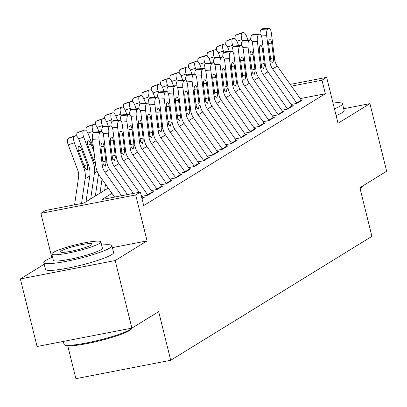 <?xml version="1.0" encoding="UTF-8"?>
<svg xmlns="http://www.w3.org/2000/svg" width="407" height="407" viewBox="0 0 407 407"><rect width="100%" height="100%" fill="white"/><g stroke="black" fill="none" stroke-linecap="round" stroke-linejoin="round"><path stroke-width="0.61" d="M67.766 345.833L75.895 378.668L170.706 360.276L371.912 236.355L359.869 187.703L386.65 171.21L369.927 103.637L343.701 108.725M170.706 360.276L158.669 311.625L131.888 328.118L37.073 346.51L20.35 278.937L115.166 260.546L147.069 240.898L135.699 194.948L40.883 213.339L45.538 210.47L83.979 203.017L108.237 188.075M44.2 264.245L20.35 278.937M51.816 257.529L40.883 213.339M131.888 328.118L115.166 260.546M291.051 104.497L296.983 103.347L302.569 99.908L301.343 100.142L277.279 66.082A14.036 12.927 58.4 0 1 274.628 59.274L271.321 32.789A5.617 1.959 86.6 0 0 269.129 28.332A5.617 1.959 86.6 0 0 268.773 28.449L267.842 29.024A5.617 1.959 86.6 0 0 266.666 35.658L261.426 35.969M281.736 110.236L287.668 109.086L293.254 105.642L292.028 105.881L267.964 71.82A14.036 12.927 58.4 0 1 265.313 65.013L262.006 38.528A5.617 1.959 86.6 0 0 259.814 34.071A5.617 1.959 86.6 0 0 259.457 34.188L258.526 34.763A5.617 1.959 86.6 0 0 257.351 41.397L252.111 41.702M272.42 115.975L278.352 114.825L283.938 111.381L282.712 111.62L258.649 77.559A14.036 12.927 58.4 0 1 255.998 70.747L252.691 44.266A5.617 1.959 86.6 0 0 250.498 39.81A5.617 1.959 86.6 0 0 250.147 39.927L249.211 40.496A5.617 1.959 86.6 0 0 248.036 47.136L242.796 47.441M263.105 121.708L269.037 120.558L274.623 117.119L273.397 117.353L249.333 83.293A14.036 12.927 58.4 0 1 246.683 76.485L243.376 50A5.617 1.959 86.6 0 0 241.183 45.543A5.617 1.959 86.6 0 0 240.832 45.66L239.896 46.235A5.617 1.959 86.6 0 0 238.721 52.869L233.481 53.18M253.79 127.447L259.722 126.297L265.308 122.853L264.082 123.092L240.018 89.031A14.036 12.927 58.4 0 1 237.367 82.224L234.061 55.739A5.617 1.959 86.6 0 0 231.873 51.282A5.617 1.959 86.6 0 0 231.517 51.399L230.586 51.974A5.617 1.959 86.6 0 0 229.406 58.608L224.165 58.913M244.475 133.186L250.407 132.036L255.993 128.592L254.767 128.831M235.16 138.919L241.092 137.77L246.678 134.33L245.452 134.564L221.393 100.509A14.036 12.927 58.4 0 1 218.737 93.696L215.435 67.216A5.617 1.959 86.6 0 0 213.243 62.754A5.617 1.959 86.6 0 0 212.886 62.871L211.955 63.446A5.617 1.959 86.6 0 0 210.775 70.08L205.535 70.391M225.844 144.658L231.776 143.508L237.367 140.064L236.136 140.303M216.529 150.397L222.461 149.247L228.052 145.803L226.821 146.042L202.762 111.981A14.036 12.927 58.4 0 1 200.107 105.169L196.805 78.688A5.617 1.959 86.6 0 0 194.612 74.232A5.617 1.959 86.6 0 0 194.256 74.349L193.325 74.924A5.617 1.959 86.6 0 0 192.145 81.558L186.905 81.863M207.214 156.13L213.146 154.981L218.737 151.541L217.506 151.78L193.447 117.72A14.036 12.927 58.4 0 1 190.791 110.908L187.49 84.427A5.617 1.959 86.6 0 0 185.297 79.965A5.617 1.959 86.6 0 0 184.941 80.082L184.01 80.657A5.617 1.959 86.6 0 0 182.829 87.291L177.589 87.602M197.904 161.869L203.831 160.719L209.422 157.275L208.191 157.514L184.132 123.453A14.036 12.927 58.4 0 1 181.476 116.646L178.174 90.161A5.617 1.959 86.6 0 0 175.982 85.704A5.617 1.959 86.6 0 0 175.626 85.821L174.695 86.396A5.617 1.959 86.6 0 0 173.514 93.03L168.279 93.34M188.589 167.608L194.515 166.458L200.107 163.014L198.881 163.253L174.817 129.192A14.036 12.927 58.4 0 1 172.161 122.385L168.859 95.899A5.617 1.959 86.6 0 0 166.667 91.443A5.617 1.959 86.6 0 0 166.31 91.56L165.379 92.135A5.617 1.959 86.6 0 0 164.199 98.769L158.964 99.074M179.273 173.346L185.2 172.192L190.791 168.752L189.565 168.991L165.501 134.931A14.036 12.927 58.4 0 1 162.846 128.119L159.544 101.638A5.617 1.959 86.6 0 0 157.351 97.176A5.617 1.959 86.6 0 0 156.995 97.298L156.064 97.868A5.617 1.959 86.6 0 0 154.884 104.507L149.649 104.813M169.958 179.08L175.885 177.93L181.476 174.491L180.25 174.725L156.186 140.664A14.036 12.927 58.4 0 1 153.536 133.857L150.229 107.372A5.617 1.959 86.6 0 0 148.036 102.915A5.617 1.959 86.6 0 0 147.68 103.032L146.749 103.607A5.617 1.959 86.6 0 0 145.569 110.241L140.334 110.551M160.643 184.819L166.57 183.669L172.161 180.225L170.935 180.464L146.871 146.403A14.036 12.927 58.4 0 1 144.22 139.596L140.914 113.11A5.617 1.959 86.6 0 0 138.721 108.654A5.617 1.959 86.6 0 0 138.365 108.771L137.434 109.346A5.617 1.959 86.6 0 0 136.259 115.98L131.018 116.285M151.328 190.557L157.255 189.408L162.846 185.963L161.62 186.203M142.012 196.291L147.939 195.141L153.531 191.702L152.304 191.936L128.241 157.875A14.036 12.927 58.4 0 1 125.59 151.068L122.283 124.583A5.617 1.959 86.6 0 0 120.09 120.126A5.617 1.959 86.6 0 0 119.734 120.243L118.803 120.818A5.617 1.959 86.6 0 0 117.628 127.452L112.388 127.762M142.018 198.794L144.215 197.436L142.989 197.675L141.066 194.953M111.961 193.345L101.918 199.537L140.354 192.079L143.696 205.596L325.341 93.722L300.244 98.591M290.222 84.402L326.653 77.34L338.024 123.285L369.927 103.637M326.653 77.34L321.993 80.204L291.443 86.131M325.341 93.722L321.993 80.204M140.354 192.079L135.699 194.948M147.069 240.898L112.388 247.624M121.561 195.726L104.955 172.222A14.036 12.927 58.4 0 1 102.299 165.41L98.998 138.929L92.43 139.311A5.617 1.959 -93.4 0 1 93.61 132.677L100.173 132.29A5.617 1.959 86.6 0 0 98.998 138.929M114.596 197.074L99.715 176.012A21.057 19.394 58.4 0 1 95.737 165.797L92.43 139.311M127.437 194.587L109.61 169.353A14.036 12.927 58.4 0 1 106.96 162.541L103.653 136.06A5.617 1.959 86.6 0 0 101.46 131.603A5.617 1.959 86.6 0 0 101.104 131.72L100.173 132.29M101.104 131.72L94.541 132.107L93.61 132.677M94.541 132.107A5.617 1.959 -93.4 0 1 94.897 131.985L101.46 131.603M102.752 161.793L105.866 161.019L105.957 163.161L105.128 166.346L103.307 164.794L101.068 148.29A4.492 1.567 -93.4 0 1 102.009 142.979A4.492 1.567 -93.4 0 1 102.294 142.888A4.492 1.567 -93.4 0 1 104.05 146.454L100.972 146.632M105.866 161.019L104.05 146.454M86.035 201.75L89.769 175.977A21.057 19.394 -121.6 0 0 88.558 165.222L79.055 139.942A5.617 2.142 71.3 0 0 75.392 135.77A5.617 2.142 71.3 0 0 75.219 135.852L69.073 137.932A5.617 2.142 -108.7 0 1 69.246 137.851A5.617 2.142 -108.7 0 1 69.429 137.81M81.542 203.485L85.109 178.841A21.057 19.394 -121.6 0 0 83.903 168.091L74.395 142.811L68.249 144.892A5.617 2.142 -108.7 0 1 68.142 138.507L69.073 137.932M74.578 204.838L78.561 177.34A14.036 12.927 -121.6 0 0 77.757 170.172L68.249 144.892M87.693 165.756L87.23 170.162L84.768 167.562L78.78 151.725A4.492 1.714 -108.7 0 1 78.693 146.617A4.492 1.714 -108.7 0 1 78.831 146.551A4.492 1.714 -108.7 0 1 81.761 149.888L87.693 165.756L88.558 165.222M68.142 138.507L75.219 135.852M74.288 136.426A5.617 2.142 71.3 0 0 74.395 142.811M129.523 330.55A34.249 4.375 166.1 0 1 95.141 341.86A34.249 4.375 166.1 0 1 65.425 345.319L64.418 344.724A35.094 4.487 -13.9 0 0 94.867 341.178A35.094 4.487 -13.9 0 0 130.092 329.589A35.094 4.487 -13.9 0 0 131.914 328.103L131.369 329.004A34.249 4.375 166.1 0 1 129.523 330.55M63.299 341.422L63.996 344.236A35.094 4.487 -13.9 0 0 64.418 344.724M52.584 257.224A35.094 4.487 -13.9 0 0 45.828 260.388A35.094 4.487 -13.9 0 0 43.793 262.607A35.094 4.487 -13.9 0 0 72.482 260.042A35.094 4.487 -13.9 0 0 109.89 247.965A35.094 4.487 -13.9 0 0 111.925 245.747A35.094 4.487 -13.9 0 0 101.638 245.085M43.793 262.607L45.467 269.363A35.094 4.487 -13.9 0 0 74.15 266.799A35.094 4.487 -13.9 0 0 111.564 254.721A35.094 4.487 -13.9 0 0 113.599 252.503L111.925 245.747M100.85 241.89L102.386 248.107A25.27 3.231 166.1 0 1 100.921 249.705A25.27 3.231 166.1 0 1 73.988 258.399A25.27 3.231 166.1 0 1 53.332 260.246L51.796 254.029A25.27 3.231 -13.9 0 0 72.446 252.182A25.27 3.231 -13.9 0 0 99.384 243.488A25.27 3.231 -13.9 0 0 100.85 241.89A25.27 3.231 -13.9 0 0 80.194 243.732A25.27 3.231 -13.9 0 0 53.261 252.432A25.27 3.231 -13.9 0 0 51.796 254.029M91.183 245.075A16.285 2.081 -13.9 0 0 92.13 244.047A16.285 2.081 -13.9 0 0 78.816 245.238A16.285 2.081 -13.9 0 0 61.457 250.839A16.285 2.081 -13.9 0 0 60.516 251.872A16.285 2.081 -13.9 0 0 73.825 250.681A16.285 2.081 -13.9 0 0 91.183 245.075M359.946 188.003A35.094 4.487 -13.9 0 0 360.638 187.596A35.094 4.487 -13.9 0 0 362.459 186.111L361.909 187.006A34.249 4.375 166.1 0 1 360.078 188.548M334.447 108.827A35.094 4.487 -13.9 0 0 340.435 105.968A35.094 4.487 -13.9 0 0 342.47 103.749A35.094 4.487 -13.9 0 0 333.002 103.002M336.116 115.583A35.094 4.487 -13.9 0 0 342.109 112.724A35.094 4.487 -13.9 0 0 344.144 110.511L342.47 103.749M133.318 193.447L114.27 166.483A14.036 12.927 58.4 0 1 111.615 159.676L108.313 133.191L103.073 133.496M139.194 192.308L118.925 163.614A14.036 12.927 58.4 0 1 116.275 156.807L112.968 130.321A5.617 1.959 86.6 0 0 110.775 125.865A5.617 1.959 86.6 0 0 110.419 125.982L109.488 126.557A5.617 1.959 86.6 0 0 108.313 133.191M143.233 198.041A9.824 9.051 -121.6 0 0 142.984 197.67L141.901 198.336M110.419 125.982L103.856 126.368L102.925 126.943L109.488 126.557M103.856 126.368A5.617 1.959 -93.4 0 1 104.212 126.251L110.775 125.865M101.623 131.609A5.617 1.959 -93.4 0 1 102.925 126.943M112.067 156.059L115.181 155.281L115.273 157.423L114.443 160.612L112.622 159.056L110.383 142.552A4.492 1.567 -93.4 0 1 111.325 137.245A4.492 1.567 -93.4 0 1 111.61 137.149A4.492 1.567 -93.4 0 1 113.365 140.715L110.287 140.898M115.181 155.281L113.365 140.715M147.883 195.157A9.824 9.051 -121.6 0 0 147.644 194.8L123.586 160.745A14.036 12.927 58.4 0 1 120.93 153.938L117.628 127.452M152.549 192.302A9.824 9.051 -121.6 0 0 152.299 191.936L147.644 194.8M119.734 120.243L113.171 120.63L112.24 121.205L118.803 120.818M113.171 120.63A5.617 1.959 -93.4 0 1 113.528 120.513L120.09 120.126M110.938 125.875A5.617 1.959 -93.4 0 1 112.24 121.205M121.383 150.32L124.496 149.547L124.583 151.684L123.759 154.874L121.932 153.317L119.699 136.813A4.492 1.567 -93.4 0 1 120.64 131.507A4.492 1.567 -93.4 0 1 120.925 131.415A4.492 1.567 -93.4 0 1 122.68 134.982L119.602 135.16M124.496 149.547L122.68 134.982M157.199 189.418A9.824 9.051 -121.6 0 0 156.96 189.067L132.901 155.011A14.036 12.927 58.4 0 1 130.245 148.199L126.943 121.718L121.703 122.024M161.864 186.569A9.824 9.051 -121.6 0 0 161.615 186.197L137.556 152.142A14.036 12.927 58.4 0 1 134.905 145.33L131.598 118.849A5.617 1.959 86.6 0 0 129.406 114.392A5.617 1.959 86.6 0 0 129.05 114.509L128.119 115.079A5.617 1.959 86.6 0 0 126.943 121.718M129.05 114.509L122.487 114.891L121.556 115.466L128.119 115.079M122.487 114.891A5.617 1.959 -93.4 0 1 122.843 114.774L129.406 114.392M120.253 120.136A5.617 1.959 -93.4 0 1 121.556 115.466M130.698 144.582L133.811 143.808L133.898 145.95L133.074 149.135L131.247 147.583L129.014 131.079A4.492 1.567 -93.4 0 1 129.955 125.768A4.492 1.567 -93.4 0 1 130.24 125.677A4.492 1.567 -93.4 0 1 131.995 129.243L128.917 129.421M133.811 143.808L131.995 129.243M166.509 183.679A9.824 9.051 -121.6 0 0 166.275 183.328L142.216 149.272A14.036 12.927 58.4 0 1 139.56 142.46L136.259 115.98M171.179 180.83A9.824 9.051 -121.6 0 0 170.93 180.459L166.275 183.328M138.365 108.771L131.802 109.157L130.871 109.727L137.434 109.346M131.802 109.157A5.617 1.959 -93.4 0 1 132.158 109.04L138.721 108.654M129.568 114.398A5.617 1.959 -93.4 0 1 130.871 109.727M140.013 138.848L143.127 138.07L143.213 140.212L142.389 143.401L140.563 141.845L138.329 125.341A4.492 1.567 -93.4 0 1 139.27 120.034A4.492 1.567 -93.4 0 1 139.555 119.938A4.492 1.567 -93.4 0 1 141.31 123.504L138.227 123.687M143.127 138.07L141.31 123.504M93.493 147.843L88.37 134.203A5.617 2.142 71.3 0 0 84.707 130.037A5.617 2.142 71.3 0 0 84.534 130.113L78.388 132.194A5.617 2.142 -108.7 0 1 78.561 132.112A5.617 2.142 -108.7 0 1 78.744 132.077M95.35 196.011L98.519 174.13M90.69 198.881L94.424 173.107A21.057 19.394 -121.6 0 0 93.218 162.357L83.71 137.073L78.571 138.812M95.533 164.179L93.758 161.045L88.095 145.986A4.492 1.714 -108.7 0 1 88.009 140.878A4.492 1.714 -108.7 0 1 88.146 140.812A4.492 1.714 -108.7 0 1 91.076 144.149L94.007 151.953M76.816 136.284A5.617 2.142 -108.7 0 1 77.457 132.768L84.534 130.113M83.603 130.688A5.617 2.142 71.3 0 0 83.71 137.073M77.457 132.768L78.388 132.194M98.916 131.751L97.685 128.47A5.617 2.142 71.3 0 0 94.022 124.298A5.617 2.142 71.3 0 0 93.849 124.379L87.703 126.455A5.617 2.142 -108.7 0 1 87.876 126.379A5.617 2.142 -108.7 0 1 88.06 126.338M104.665 190.273L105.535 184.254M100.005 193.142L102.015 179.268M93.544 132.723L93.025 131.339L87.887 133.074M86.131 130.545A5.617 2.142 -108.7 0 1 86.772 127.03L93.849 124.379M92.918 124.949A5.617 2.142 71.3 0 0 93.025 131.339M86.772 127.03L87.703 126.455M108.231 126.012L107 122.731A5.617 2.142 71.3 0 0 103.337 118.559A5.617 2.142 71.3 0 0 103.164 118.641L97.019 120.721A5.617 2.142 -108.7 0 1 97.187 120.64A5.617 2.142 -108.7 0 1 97.375 120.599M102.859 126.984L102.34 125.6L97.202 127.34M95.447 124.807A5.617 2.142 -108.7 0 1 96.088 121.291L103.164 118.641M102.233 119.215A5.617 2.142 71.3 0 0 102.34 125.6M96.088 121.291L97.019 120.721M117.547 120.279L116.31 116.992A5.617 2.142 71.3 0 0 112.653 112.82A5.617 2.142 71.3 0 0 112.48 112.902L106.334 114.983A5.617 2.142 -108.7 0 1 106.502 114.901A5.617 2.142 -108.7 0 1 106.69 114.86M112.174 121.245L111.655 119.862L106.517 121.601M104.757 119.068A5.617 2.142 -108.7 0 1 105.403 115.557L112.48 112.902M111.549 113.477A5.617 2.142 71.3 0 0 111.655 119.862M105.403 115.557L106.334 114.983M175.824 177.94A9.824 9.051 -121.6 0 0 175.59 177.589L151.526 143.534A14.036 12.927 58.4 0 1 148.876 136.727L145.569 110.241M180.494 175.091A9.824 9.051 -121.6 0 0 180.245 174.72L175.59 177.589M147.68 103.032L141.117 103.419L140.186 103.994L146.749 103.607M141.117 103.419A5.617 1.959 -93.4 0 1 141.473 103.302L148.036 102.915M138.884 108.664A5.617 1.959 -93.4 0 1 140.186 103.994M149.328 133.109L152.442 132.336L152.528 134.473L151.699 137.663L149.878 136.106L147.644 119.602A4.492 1.567 -93.4 0 1 148.586 114.296A4.492 1.567 -93.4 0 1 148.87 114.199A4.492 1.567 -93.4 0 1 150.621 117.765L147.543 117.949M152.442 132.336L150.621 117.765M126.862 114.54L125.626 111.259A5.617 2.142 71.3 0 0 121.963 107.087A5.617 2.142 71.3 0 0 121.795 107.168L115.649 109.244A5.617 2.142 -108.7 0 1 115.817 109.168A5.617 2.142 -108.7 0 1 116 109.127M121.49 115.512L120.971 114.128L115.832 115.863M114.072 113.334A5.617 2.142 -108.7 0 1 114.718 109.819L121.795 107.168M120.864 107.738A5.617 2.142 71.3 0 0 120.971 114.128M114.718 109.819L115.649 109.244M185.139 172.207A9.824 9.051 -121.6 0 0 184.905 171.856L160.841 137.8A14.036 12.927 58.4 0 1 158.191 130.988L154.884 104.507M189.81 169.358A9.824 9.051 -121.6 0 0 189.56 168.986L184.905 171.856M156.995 97.298L150.432 97.68L149.496 98.255L156.064 97.868M150.432 97.68A5.617 1.959 -93.4 0 1 150.783 97.563L157.351 97.176M148.199 102.925A5.617 1.959 -93.4 0 1 149.496 98.255M158.644 127.371L161.757 126.597L161.844 128.739L161.014 131.924L159.193 130.372L156.954 113.868A4.492 1.567 -93.4 0 1 157.901 108.557A4.492 1.567 -93.4 0 1 158.186 108.466A4.492 1.567 -93.4 0 1 159.936 112.032L156.858 112.21M161.757 126.597L159.936 112.032M136.177 108.801L134.941 105.52A5.617 2.142 71.3 0 0 131.278 101.348A5.617 2.142 71.3 0 0 131.11 101.429L124.964 103.51A5.617 2.142 -108.7 0 1 125.132 103.429A5.617 2.142 -108.7 0 1 125.315 103.388M130.805 109.773L130.286 108.389L125.147 110.129M123.387 107.596A5.617 2.142 -108.7 0 1 124.033 104.08L131.11 101.429M130.179 102.004A5.617 2.142 71.3 0 0 130.286 108.389M124.033 104.08L124.964 103.51M194.454 166.468A9.824 9.051 -121.6 0 0 194.215 166.117L170.157 132.061A14.036 12.927 58.4 0 1 167.506 125.249L164.199 98.769M199.125 163.619A9.824 9.051 -121.6 0 0 198.875 163.248L194.215 166.117M166.31 91.56L159.748 91.946L158.811 92.516L165.379 92.135M159.748 91.946A5.617 1.959 -93.4 0 1 160.099 91.829L166.667 91.443M157.514 97.187A5.617 1.959 -93.4 0 1 158.811 92.516M167.959 121.632L171.072 120.859L171.159 123L170.33 126.185L168.508 124.634L166.27 108.13A4.492 1.567 -93.4 0 1 167.216 102.823A4.492 1.567 -93.4 0 1 167.501 102.727A4.492 1.567 -93.4 0 1 169.251 106.293L166.173 106.476M171.072 120.859L169.251 106.293M145.492 103.068L144.256 99.781A5.617 2.142 71.3 0 0 140.593 95.609A5.617 2.142 71.3 0 0 140.425 95.691L134.279 97.772A5.617 2.142 -108.7 0 1 134.447 97.69A5.617 2.142 -108.7 0 1 134.631 97.649M140.12 104.034L139.601 102.65L134.463 104.39M132.702 101.857A5.617 2.142 -108.7 0 1 133.348 98.346L140.425 95.691M139.494 96.266A5.617 2.142 71.3 0 0 139.601 102.65M133.348 98.346L134.279 97.772M203.77 160.729A9.824 9.051 -121.6 0 0 203.531 160.378L179.472 126.323A14.036 12.927 58.4 0 1 176.821 119.516L173.514 93.03M208.44 157.88A9.824 9.051 -121.6 0 0 208.191 157.509L203.531 160.378M175.626 85.821L169.058 86.208L168.127 86.783L174.695 86.396M169.058 86.208A5.617 1.959 -93.4 0 1 169.414 86.091L175.982 85.704M166.829 91.453A5.617 1.959 -93.4 0 1 168.127 86.783M177.274 115.898L180.387 115.125L180.474 117.262L179.645 120.452L177.823 118.895L175.585 102.391A4.492 1.567 -93.4 0 1 176.531 97.085A4.492 1.567 -93.4 0 1 176.816 96.988A4.492 1.567 -93.4 0 1 178.566 100.554L175.488 100.738M180.387 115.125L178.566 100.554M154.808 97.329L153.571 94.048A5.617 2.142 71.3 0 0 149.908 89.876A5.617 2.142 71.3 0 0 149.74 89.952L143.595 92.033A5.617 2.142 -108.7 0 1 143.763 91.957A5.617 2.142 -108.7 0 1 143.946 91.916M149.435 98.296L148.916 96.912L143.778 98.652M142.018 96.123A5.617 2.142 -108.7 0 1 142.664 92.608L149.74 89.952M148.809 90.527A5.617 2.142 71.3 0 0 148.916 96.912M142.664 92.608L143.595 92.033M213.085 154.996A9.824 9.051 -121.6 0 0 212.846 154.645L188.787 120.584A14.036 12.927 58.4 0 1 186.136 113.777L182.829 87.291M217.755 152.142A9.824 9.051 -121.6 0 0 217.506 151.775L212.846 154.645M184.941 80.082L178.373 80.469L177.442 81.044L184.01 80.657M178.373 80.469A5.617 1.959 -93.4 0 1 178.729 80.352L185.297 79.965M176.145 85.714A5.617 1.959 -93.4 0 1 177.442 81.044M186.589 110.16L189.703 109.386L189.789 111.528L188.96 114.713L187.139 113.161L184.9 96.657A4.492 1.567 -93.4 0 1 185.846 91.346A4.492 1.567 -93.4 0 1 186.126 91.254A4.492 1.567 -93.4 0 1 187.881 94.821L184.803 94.999M189.703 109.386L187.881 94.821M164.123 91.59L162.886 88.309A5.617 2.142 71.3 0 0 159.223 84.137A5.617 2.142 71.3 0 0 159.056 84.218L152.91 86.299A5.617 2.142 -108.7 0 1 153.078 86.218A5.617 2.142 -108.7 0 1 153.261 86.177M158.75 92.562L158.231 91.178L153.093 92.918M151.333 90.385A5.617 2.142 -108.7 0 1 151.979 86.869L159.056 84.218M158.125 84.793A5.617 2.142 71.3 0 0 158.231 91.178M151.979 86.869L152.91 86.299M222.4 149.257A9.824 9.051 -121.6 0 0 222.161 148.906L198.102 114.85A14.036 12.927 58.4 0 1 195.452 108.038L192.145 81.558M227.07 146.408A9.824 9.051 -121.6 0 0 226.821 146.037L222.161 148.906M194.256 74.349L187.688 74.735L186.757 75.305L193.325 74.924M187.688 74.735A5.617 1.959 -93.4 0 1 188.044 74.613L194.612 74.232M185.46 79.975A5.617 1.959 -93.4 0 1 186.757 75.305M195.904 104.421L199.013 103.648L199.104 105.789L198.275 108.974L196.454 107.423L194.215 90.919A4.492 1.567 -93.4 0 1 195.162 85.607A4.492 1.567 -93.4 0 1 195.441 85.516A4.492 1.567 -93.4 0 1 197.197 89.082L194.119 89.265M199.013 103.648L197.197 89.082M173.438 85.852L172.202 82.57A5.617 2.142 71.3 0 0 168.539 78.398A5.617 2.142 71.3 0 0 168.371 78.48L162.225 80.561A5.617 2.142 -108.7 0 1 162.393 80.479A5.617 2.142 -108.7 0 1 162.576 80.438M168.066 86.823L167.547 85.439L162.408 87.179M160.648 84.646A5.617 2.142 -108.7 0 1 161.294 81.135L168.371 78.48M167.44 79.055A5.617 2.142 71.3 0 0 167.547 85.439M161.294 81.135L162.225 80.561M231.715 143.518A9.824 9.051 -121.6 0 0 231.476 143.167L207.417 109.112A14.036 12.927 58.4 0 1 204.767 102.305L201.46 75.819L196.22 76.129M236.386 140.669A9.824 9.051 -121.6 0 0 236.136 140.298L212.078 106.242A14.036 12.927 58.4 0 1 209.422 99.435L206.12 72.95A5.617 1.959 86.6 0 0 203.927 68.493A5.617 1.959 86.6 0 0 203.571 68.61L202.64 69.185A5.617 1.959 86.6 0 0 201.46 75.819M203.571 68.61L197.003 68.997L196.072 69.572L202.64 69.185M197.003 68.997A5.617 1.959 -93.4 0 1 197.359 68.88L203.927 68.493M194.775 74.242A5.617 1.959 -93.4 0 1 196.072 69.572M205.214 98.687L208.328 97.909L208.42 100.051L207.59 103.241L205.769 101.684L203.531 85.18A4.492 1.567 -93.4 0 1 204.472 79.874A4.492 1.567 -93.4 0 1 204.757 79.777A4.492 1.567 -93.4 0 1 206.512 83.343L203.434 83.527M208.328 97.909L206.512 83.343M182.753 80.118L181.517 76.837A5.617 2.142 71.3 0 0 177.854 72.665A5.617 2.142 71.3 0 0 177.686 72.741L171.54 74.822A5.617 2.142 -108.7 0 1 171.708 74.74A5.617 2.142 -108.7 0 1 171.891 74.705M177.381 81.085L176.862 79.701L171.718 81.441M169.963 78.912A5.617 2.142 -108.7 0 1 170.604 75.397L177.686 72.741M176.755 73.316A5.617 2.142 71.3 0 0 176.862 79.701M170.604 75.397L171.54 74.822M241.03 137.785A9.824 9.051 -121.6 0 0 240.791 137.429L216.733 103.373A14.036 12.927 58.4 0 1 214.082 96.566L210.775 70.08M245.701 134.931A9.824 9.051 -121.6 0 0 245.452 134.564L240.791 137.429M212.886 62.871L206.318 63.258L205.387 63.833L211.955 63.446M206.318 63.258A5.617 1.959 -93.4 0 1 206.675 63.141L213.243 62.754M204.09 68.503A5.617 1.959 -93.4 0 1 205.387 63.833M214.53 92.949L217.643 92.175L217.735 94.317L216.906 97.502L215.084 95.945L212.846 79.441A4.492 1.567 -93.4 0 1 213.787 74.135A4.492 1.567 -93.4 0 1 214.072 74.043A4.492 1.567 -93.4 0 1 215.827 77.61L212.749 77.788M217.643 92.175L215.827 77.61M192.068 74.379L190.832 71.098A5.617 2.142 71.3 0 0 187.169 66.926A5.617 2.142 71.3 0 0 187.001 67.007L180.856 69.083A5.617 2.142 -108.7 0 1 181.023 69.007A5.617 2.142 -108.7 0 1 181.207 68.966M186.696 75.351L186.177 73.967L181.034 75.702M179.278 73.174A5.617 2.142 -108.7 0 1 179.919 69.658L187.001 67.007M186.07 67.577A5.617 2.142 71.3 0 0 186.177 73.967M179.919 69.658L180.856 69.083M250.346 132.046A9.824 9.051 -121.6 0 0 250.107 131.695L226.048 97.639A14.036 12.927 58.4 0 1 223.397 90.827L220.09 64.347L214.85 64.652M255.016 129.197A9.824 9.051 -121.6 0 0 254.767 128.826L230.703 94.77A14.036 12.927 58.4 0 1 228.052 87.958L224.745 61.477A5.617 1.959 86.6 0 0 222.558 57.021A5.617 1.959 86.6 0 0 222.202 57.138L221.271 57.708A5.617 1.959 86.6 0 0 220.09 64.347M222.202 57.138L215.634 57.519L214.703 58.094L221.271 57.708M215.634 57.519A5.617 1.959 -93.4 0 1 215.99 57.402L222.558 57.021M213.405 62.764A5.617 1.959 -93.4 0 1 214.703 58.094M223.845 87.21L226.958 86.437L227.05 88.578L226.221 91.763L224.399 90.212L222.161 73.708A4.492 1.567 -93.4 0 1 223.102 68.396A4.492 1.567 -93.4 0 1 223.387 68.305A4.492 1.567 -93.4 0 1 225.142 71.871L222.064 72.049M226.958 86.437L225.142 71.871M201.384 68.641L200.147 65.359A5.617 2.142 71.3 0 0 196.484 61.187A5.617 2.142 71.3 0 0 196.316 61.269L190.166 63.35A5.617 2.142 -108.7 0 1 190.339 63.268A5.617 2.142 -108.7 0 1 190.522 63.227M196.011 69.612L195.487 68.228L190.349 69.968M188.594 67.435A5.617 2.142 -108.7 0 1 189.235 63.924L196.316 61.269M195.38 61.844A5.617 2.142 71.3 0 0 195.487 68.228M189.235 63.924L190.166 63.35M259.661 126.307A9.824 9.051 -121.6 0 0 259.422 125.956L235.363 91.901A14.036 12.927 58.4 0 1 232.712 85.094L229.406 58.608M264.331 123.458A9.824 9.051 -121.6 0 0 264.082 123.087L259.422 125.956M231.517 51.399L224.949 51.786L224.018 52.361L230.586 51.974M224.949 51.786A5.617 1.959 -93.4 0 1 225.305 51.669L231.873 51.282M222.715 57.026A5.617 1.959 -93.4 0 1 224.018 52.361M233.16 81.476L236.274 80.698L236.365 82.84L235.536 86.03L233.715 84.473L231.476 67.969A4.492 1.567 -93.4 0 1 232.417 62.663A4.492 1.567 -93.4 0 1 232.702 62.566A4.492 1.567 -93.4 0 1 234.457 66.132L231.38 66.316M236.274 80.698L234.457 66.132M210.694 62.907L209.463 59.62A5.617 2.142 71.3 0 0 205.8 55.454A5.617 2.142 71.3 0 0 205.632 55.53L199.481 57.611A5.617 2.142 -108.7 0 1 199.654 57.529A5.617 2.142 -108.7 0 1 199.837 57.494M205.326 63.874L204.802 62.49L199.664 64.23M197.909 61.696A5.617 2.142 -108.7 0 1 198.55 58.186L205.632 55.53M204.696 56.105A5.617 2.142 71.3 0 0 204.802 62.49M198.55 58.186L199.481 57.611M268.976 120.574A9.824 9.051 -121.6 0 0 268.737 120.218L244.678 86.162A14.036 12.927 58.4 0 1 242.023 79.355L238.721 52.869M273.646 117.72A9.824 9.051 -121.6 0 0 273.392 117.353L268.737 120.218M240.832 45.66L234.264 46.047L233.333 46.622L239.896 46.235M234.264 46.047A5.617 1.959 -93.4 0 1 234.62 45.93L241.183 45.543M232.031 51.292A5.617 1.959 -93.4 0 1 233.333 46.622M242.475 75.738L245.589 74.964L245.68 77.101L244.851 80.291L243.03 78.734L240.791 62.23A4.492 1.567 -93.4 0 1 241.733 56.924A4.492 1.567 -93.4 0 1 242.017 56.832A4.492 1.567 -93.4 0 1 243.773 60.399L240.695 60.577M245.589 74.964L243.773 60.399M220.009 57.168L218.778 53.887A5.617 2.142 71.3 0 0 215.115 49.715A5.617 2.142 71.3 0 0 214.942 49.796L208.796 51.872A5.617 2.142 -108.7 0 1 208.969 51.796A5.617 2.142 -108.7 0 1 209.152 51.755M214.642 58.14L214.118 56.756L208.979 58.491M207.224 55.963A5.617 2.142 -108.7 0 1 207.865 52.447L214.942 49.796M214.011 50.366A5.617 2.142 71.3 0 0 214.118 56.756M207.865 52.447L208.796 51.872M278.291 114.835A9.824 9.051 -121.6 0 0 278.052 114.484L253.993 80.428A14.036 12.927 58.4 0 1 251.338 73.616L248.036 47.136M282.962 111.986A9.824 9.051 -121.6 0 0 282.707 111.615L278.052 114.484M250.147 39.927L243.579 40.308L242.648 40.883L249.211 40.496M243.579 40.308A5.617 1.959 -93.4 0 1 243.935 40.191L250.498 39.81M241.346 45.553A5.617 1.959 -93.4 0 1 242.648 40.883M251.791 69.999L254.904 69.226L254.996 71.367L254.166 74.552L252.345 73.001L250.107 56.497A4.492 1.567 -93.4 0 1 251.048 51.185A4.492 1.567 -93.4 0 1 251.333 51.094A4.492 1.567 -93.4 0 1 253.088 54.66L250.01 54.838M254.904 69.226L253.088 54.66M229.324 51.43L228.093 48.148A5.617 2.142 71.3 0 0 224.43 43.976A5.617 2.142 71.3 0 0 224.257 44.058L218.111 46.139A5.617 2.142 -108.7 0 1 218.284 46.057A5.617 2.142 -108.7 0 1 218.467 46.016M223.957 52.401L223.433 51.017L218.294 52.757M216.539 50.224A5.617 2.142 -108.7 0 1 217.18 46.708L224.257 44.058M223.326 44.633A5.617 2.142 71.3 0 0 223.433 51.017M217.18 46.708L218.111 46.139M287.607 109.096A9.824 9.051 -121.6 0 0 287.367 108.745L263.309 74.69A14.036 12.927 58.4 0 1 260.653 67.877L257.351 41.397M292.272 106.247A9.824 9.051 -121.6 0 0 292.023 105.876L287.367 108.745M259.457 34.188L252.895 34.575L251.964 35.144L258.526 34.763M252.895 34.575A5.617 1.959 -93.4 0 1 253.251 34.458L259.814 34.071M250.661 39.815A5.617 1.959 -93.4 0 1 251.964 35.144M261.106 64.265L264.219 63.487L264.311 65.629L263.482 68.814L261.66 67.262L259.422 50.758A4.492 1.567 -93.4 0 1 260.363 45.452A4.492 1.567 -93.4 0 1 260.648 45.355A4.492 1.567 -93.4 0 1 262.403 48.921L259.325 49.105M264.219 63.487L262.403 48.921M238.639 45.696L237.408 42.409A5.617 2.142 71.3 0 0 233.745 38.238A5.617 2.142 71.3 0 0 233.572 38.319L227.427 40.4A5.617 2.142 -108.7 0 1 227.599 40.318A5.617 2.142 -108.7 0 1 227.783 40.278M233.267 46.663L232.748 45.279L227.61 47.019M225.854 44.485A5.617 2.142 -108.7 0 1 226.496 40.975L233.572 38.319M232.641 38.894A5.617 2.142 71.3 0 0 232.748 45.279M226.496 40.975L227.427 40.4M296.922 103.358A9.824 9.051 -121.6 0 0 296.683 103.007L272.624 68.951A14.036 12.927 58.4 0 1 269.968 62.144L266.666 35.658M301.587 100.509A9.824 9.051 -121.6 0 0 301.338 100.137L296.683 103.007M268.773 28.449L262.21 28.836L261.279 29.411L267.842 29.024M262.21 28.836A5.617 1.959 -93.4 0 1 262.566 28.719L269.129 28.332M259.976 34.081A5.617 1.959 -93.4 0 1 261.279 29.411M270.421 58.527L273.535 57.753L273.626 59.89L272.797 63.08L270.976 61.523L268.737 45.019A4.492 1.567 -93.4 0 1 269.678 39.713A4.492 1.567 -93.4 0 1 269.963 39.616A4.492 1.567 -93.4 0 1 271.718 43.183L268.64 43.366M273.535 57.753L271.718 43.183M247.955 39.957L246.723 36.676A5.617 2.142 71.3 0 0 243.06 32.504A5.617 2.142 71.3 0 0 242.887 32.585L236.742 34.661A5.617 2.142 -108.7 0 1 236.915 34.585A5.617 2.142 -108.7 0 1 237.098 34.544M242.582 40.929L242.063 39.545L236.925 41.28M235.17 38.751A5.617 2.142 -108.7 0 1 235.811 35.236L242.887 32.585M241.956 33.155A5.617 2.142 71.3 0 0 242.063 39.545M235.811 35.236L236.742 34.661M103.307 164.794L102.299 165.41M106.96 162.541L105.957 163.161M109.61 169.353L104.955 172.222M83.903 168.091L84.768 167.562M85.109 178.841L89.769 175.977M81.761 149.888L78.531 150.982M83.934 165.44L87.424 164.947M112.622 159.056L111.615 159.676M116.275 156.807L115.273 157.423M118.925 163.614L114.27 166.483M121.932 153.317L120.93 153.938M125.59 151.068L124.583 151.684M128.241 157.875L123.586 160.745M131.247 147.583L130.245 148.199M134.905 145.33L133.898 145.95M137.556 152.142L132.901 155.011M161.615 186.197L156.96 189.067M140.563 141.845L139.56 142.46M144.22 139.596L143.213 140.212M146.871 146.403L142.216 149.272M93.218 162.357L94.078 161.823M94.424 173.107L97.197 171.398M91.076 144.149L87.841 145.243M93.249 159.702L94.943 159.463M149.878 136.106L148.876 136.727M153.536 133.857L152.528 134.473M156.186 140.664L151.526 143.534M159.193 130.372L158.191 130.988M162.846 128.119L161.844 128.739M165.501 134.931L160.841 137.8M168.508 124.634L167.506 125.249M172.161 122.385L171.159 123M174.817 129.192L170.157 132.061M177.823 118.895L176.821 119.516M181.476 116.646L180.474 117.262M184.132 123.453L179.472 126.323M187.139 113.161L186.136 113.777M190.791 110.908L189.789 111.528M193.447 117.72L188.787 120.584M196.454 107.423L195.452 108.038M200.107 105.169L199.104 105.789M202.762 111.981L198.102 114.85M205.769 101.684L204.767 102.305M209.422 99.435L208.42 100.051M212.078 106.242L207.417 109.112M236.136 140.298L231.476 143.167M215.084 95.945L214.082 96.566M218.737 93.696L217.735 94.317M221.393 100.509L216.733 103.373M224.399 90.212L223.397 90.827M228.052 87.958L227.05 88.578M230.703 94.77L226.048 97.639M254.767 128.826L250.107 131.695M233.715 84.473L232.712 85.094M237.367 82.224L236.365 82.84M240.018 89.031L235.363 91.901M243.03 78.734L242.023 79.355M246.683 76.485L245.68 77.101M249.333 83.293L244.678 86.162M252.345 73.001L251.338 73.616M255.998 70.747L254.996 71.367M258.649 77.559L253.993 80.428M261.66 67.262L260.653 67.877M265.313 65.013L264.311 65.629M267.964 71.82L263.309 74.69M270.976 61.523L269.968 62.144M274.628 59.274L273.626 59.89M277.279 66.082L272.624 68.951M75.392 135.77L69.246 137.851M84.707 130.037L78.561 132.112M94.022 124.298L87.876 126.379M103.337 118.559L97.187 120.64M112.653 112.82L106.502 114.901M121.963 107.087L115.817 109.168M131.278 101.348L125.132 103.429M140.593 95.609L134.447 97.69M149.908 89.876L143.763 91.957M159.223 84.137L153.078 86.218M168.539 78.398L162.393 80.479M177.854 72.665L171.708 74.74M187.169 66.926L181.023 69.007M196.484 61.187L190.339 63.268M205.8 55.454L199.654 57.529M215.115 49.715L208.969 51.796M224.43 43.976L218.284 46.057M233.745 38.238L227.599 40.318M243.06 32.504L236.915 34.585"/></g></svg>
